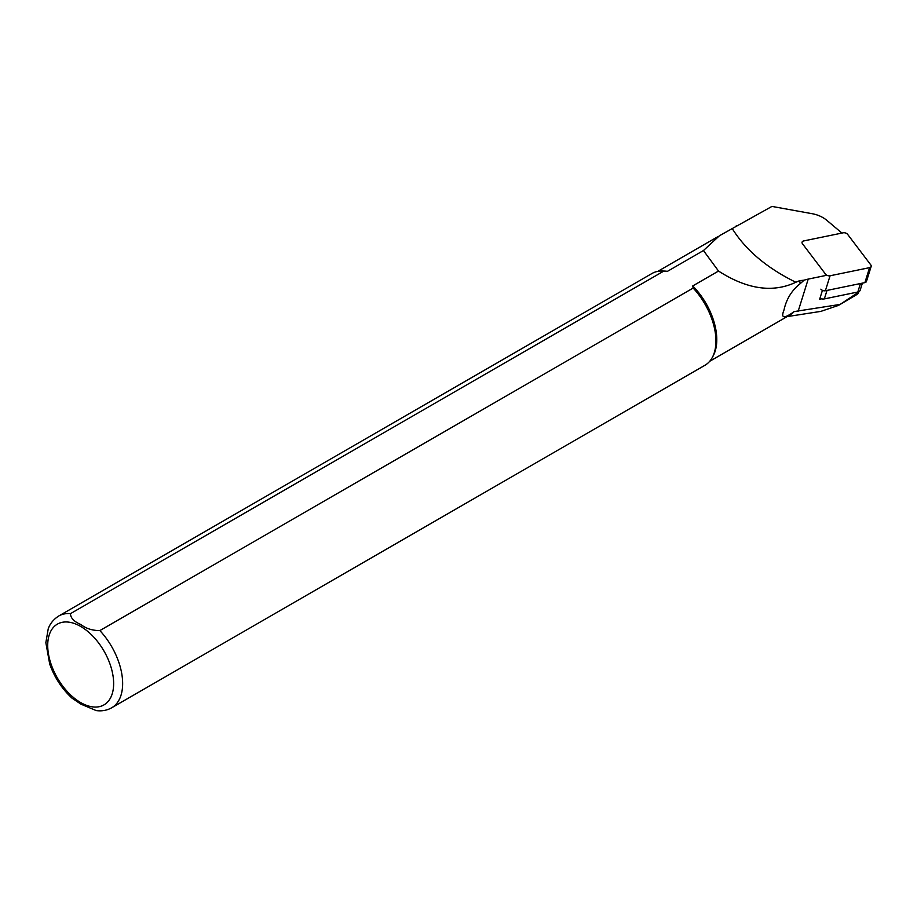 <?xml version="1.0" encoding="UTF-8"?>
<svg xmlns="http://www.w3.org/2000/svg" width="917" height="917" viewBox="0 0 917 917"><rect width="100%" height="100%" fill="white"/><g stroke="black" fill="none" stroke-linecap="round" stroke-linejoin="round"><path stroke-width="1.38" d="M819.947 298.312A5.089 3.198 17.4 0 0 821.575 298.85L819.66 299.24L822.434 290.345M841.932 233.067L826.882 220.378A21.194 13.319 17.4 0 0 812.302 213.73L771.942 206.417L732.236 228.585C745.773 250.181 766.967 268.073 795.841 282.253L799.681 280.659L804.106 280.178A42.388 26.627 -162.6 0 1 808.209 279.1L826.893 275.249M840.064 304.433L856.799 293.371C859.011 292.305 859.011 292.706 856.81 294.575L838.447 305.418L840.064 304.433L794.156 311.585C783.978 318.978 780.596 318.44 784.012 309.98C786.316 299.183 791.703 290.414 800.174 283.697A51.925 29.974 -120 0 0 799.681 280.659M857.177 292.156L856.799 293.371L858.507 292.729M800.174 283.697L804.106 280.178M787.084 316.617L820.83 311.39L838.447 305.418M709.701 361.298L789.95 314.967A51.925 29.974 -120 0 0 794.156 311.585M736.259 225.88A52.349 30.227 -120 0 0 735.021 227.038M95.964 710.549C101.695 711.363 106.922 710.446 111.668 707.798L704.955 365.264A52.98 30.593 -120 0 0 712.211 357.653A52.98 30.593 -120 0 0 693.149 288.053L99.861 630.587C92.365 630.575 86.06 628.569 80.96 624.58C74.013 621.623 70.529 617.978 70.494 613.633L663.782 271.1A52.98 30.593 -120 0 0 662.2 271.019A52.98 30.593 -120 0 0 651.976 273.495L58.688 616.029C50.756 621.187 48.796 627.32 48.223 628.821L45.85 642.679L49.713 664.08C54.527 677.514 61.955 688.862 71.996 698.135L80.937 704.153L96.205 710.583M712.211 357.653L713.139 355.956A51.925 29.974 -120 0 0 692.725 285.955L693.149 288.053M663.782 271.1L667.427 271.352A51.925 29.974 -120 0 0 664.126 271.054L662.2 271.019M795.841 282.264C772.836 293.085 747.068 289.359 718.527 271.054L692.725 285.955M667.427 271.352L703.454 250.547L719.421 235.761L732.236 228.585M718.527 271.054L703.454 250.547M821.575 298.85A5.089 3.198 17.4 0 0 824.349 298.908L857.808 292.019A5.089 3.198 17.4 0 0 860.169 290.253L862.381 283.147M825.552 274.172A3.393 2.132 -162.6 0 0 830.068 275.776L869.58 267.649A3.393 2.132 17.4 0 0 871.15 266.457A3.393 2.132 17.4 0 0 870.76 264.864L847.675 234.42A3.393 2.132 -162.6 0 0 843.159 232.815L803.647 240.942A3.393 2.132 17.4 0 0 802.077 242.134A3.393 2.132 17.4 0 0 802.467 243.727L825.552 274.172L825.105 275.627M871.15 266.457L866.462 281.439A3.393 2.132 -162.6 0 1 864.891 282.619L825.38 290.758A3.393 2.132 17.4 0 1 820.875 289.153M798.168 311.241L808.209 279.1M111.668 707.798A52.98 30.593 -120 0 0 99.861 630.587M80.673 702.571A46.618 26.914 -120 0 0 109.226 661.959A46.618 26.914 -120 0 0 52.131 628.993A46.618 26.914 -120 0 0 80.673 702.571M70.494 613.633A52.98 30.593 -120 0 0 58.688 616.029M860.455 283.536L857.808 292.019M826.996 290.425L824.349 298.908M830.068 275.776L825.38 290.758M869.58 267.649L864.891 282.619M858.518 292.661L858.828 291.686M717.736 236.746L657.776 271.375"/></g></svg>
